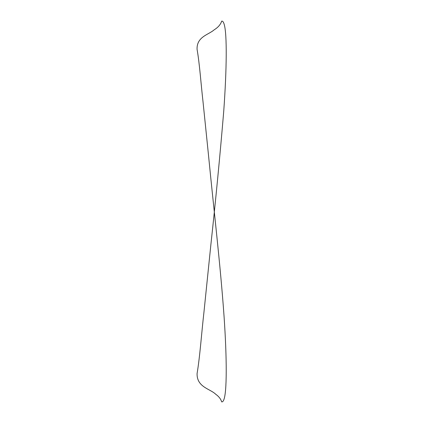 <?xml version="1.0" encoding="UTF-8"?>
<svg xmlns="http://www.w3.org/2000/svg" width="423" height="423" viewBox="0 0 423 423"><rect width="100%" height="100%" fill="white"/><g stroke="black" fill="none" stroke-linecap="round" stroke-linejoin="round"><path stroke-width="0.63" d="M197.07 49.354C196.573 36.701 208.507 34.823 214.096 29.88C218.131 27.379 220.653 24.471 221.657 21.15C222.678 20.875 223.54 22.012 224.243 24.56C227.119 34.395 226.786 69.113 223.709 111.587C220.039 155.32 215.751 199.772 210.844 244.943L203.96 312.084C201.644 332.214 199.947 356.605 197.076 373.615C196.764 387.198 210.136 388.758 215.693 394.231C218.823 396.446 220.811 398.989 221.657 401.85C222.477 402.072 223.196 401.374 223.82 399.767C226.982 392.126 226.971 358.852 224.074 316.621C220.441 265.068 213.758 209.147 208.544 155.601L202.992 101.504C201.02 84.426 199.582 63.328 197.07 49.354"/></g></svg>
